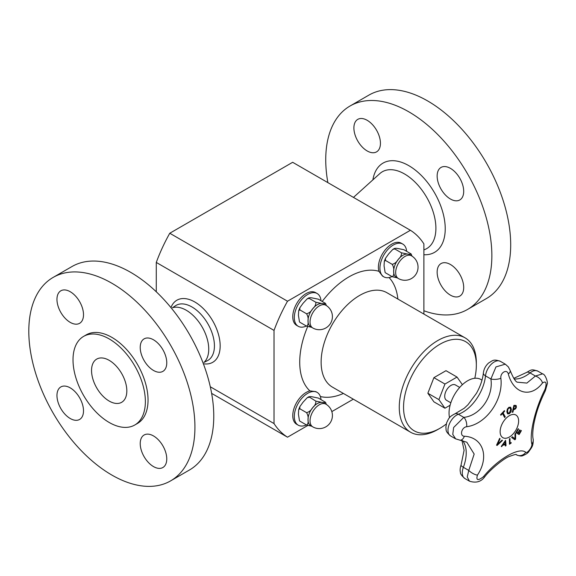 <?xml version="1.0" encoding="UTF-8"?>
<svg xmlns="http://www.w3.org/2000/svg" width="576" height="576" viewBox="0 0 576 576"><rect width="100%" height="100%" fill="white"/><g stroke="black" fill="none" stroke-linecap="round" stroke-linejoin="round"><path stroke-width="0.86" d="M450.108 405.238L444.946 408.218L438.905 399.622L444.946 384.041L457.034 377.064L462.391 384.689M450.835 402.79L446.558 400.32A8.87 5.119 -60 0 1 446.558 390.082A8.87 5.119 -60 0 1 455.429 384.955L459.706 387.425M449.546 417.694A26.338 15.206 -60 0 1 449.042 413.021A26.338 15.206 -60 0 1 460.541 386.51A26.338 15.206 -60 0 1 480.838 379.454L481.997 380.124M505.31 444.773A241.308 84.01 -165.2 0 1 502.718 445.198A242.057 197.143 127 0 1 501.631 446.681A241.308 16.654 -147.2 0 0 501.264 446.386A242.093 197.28 -53.8 0 0 505.584 440.302A242.093 115.92 52.7 0 1 506.038 445.608A241.308 162.036 170.2 0 1 505.418 446.062A242.057 114.696 -127.6 0 0 505.31 444.773L505.267 444.751A241.25 83.988 -165.2 0 1 502.675 445.176A241.999 197.093 127 0 1 501.595 446.645M505.548 440.352A242.028 115.891 52.7 0 1 505.994 445.579A241.25 161.993 170.2 0 1 505.418 446.011M505.08 441.85L505.037 441.828A241.999 197.064 127.2 0 1 503.179 444.413L503.222 444.442A241.38 84.031 14.8 0 0 505.303 444.103A242.057 114.077 -127.8 0 0 505.08 441.85A242.057 197.114 127.2 0 1 503.222 444.442M510.581 407.167L511.394 409.226L510.926 411.955L509.321 413.741L507.607 413.856L506.851 411.833L507.312 409.09L508.91 407.304L510.624 407.196L511.351 409.198L510.883 411.926L509.278 413.719L507.564 413.827M510.149 408.01L508.968 408.017L507.874 409.313L507.571 411.43L508.248 413.136L509.285 413.035L510.689 409.637L509.969 407.88M510.106 407.988L508.925 407.995L507.83 409.291L507.528 411.401L508.226 413.129M521.035 430.409A242.194 1.541 30.3 0 1 521.402 430.632A241.135 196.877 120.8 0 1 519.113 434.563A242.201 1.541 -149.7 0 0 515.916 432.648A241.711 197.352 -59.2 0 0 518.206 428.724A242.194 1.541 30.3 0 1 518.594 428.954A241.654 197.302 120.8 0 1 516.794 432.05A242.201 1.541 30.3 0 1 517.997 432.763A241.452 197.143 -59.2 0 0 519.674 429.876A242.194 1.541 30.3 0 1 520.049 430.106A241.387 197.086 120.8 0 1 518.371 432.994A242.201 1.541 30.3 0 1 519.235 433.512A241.214 196.942 -59.2 0 0 521.035 430.409A242.136 1.541 30.3 0 1 521.359 430.61A241.07 196.826 120.8 0 1 519.084 434.52M519.667 429.876A242.136 1.541 30.3 0 1 520.006 430.078A241.322 197.035 120.8 0 1 518.328 432.965A242.143 1.541 30.3 0 1 519.192 433.483L519.235 433.512M518.206 428.724A242.136 1.541 30.3 0 1 518.551 428.926A241.596 197.251 120.8 0 1 516.751 432.022A242.143 1.541 30.3 0 1 517.954 432.742L517.997 432.763M504.67 411.163A241.214 183.031 154.5 0 1 503.1 412.87A242.208 73.03 42.9 0 1 505.246 416.844A241.711 183.406 154.5 0 1 504.619 417.514A242.208 73.03 -137.1 0 0 502.474 413.546A241.214 183.031 154.5 0 1 500.882 415.238A242.186 73.03 -137.1 0 0 500.58 414.706A241.135 182.966 -25.5 0 0 504.374 410.623A242.186 73.03 42.9 0 1 504.67 411.163L504.626 411.142A241.15 182.981 154.5 0 1 503.057 412.848A242.143 73.015 42.9 0 1 505.202 416.815A241.646 183.355 154.5 0 1 504.598 417.47M504.36 410.645A242.129 73.008 42.9 0 1 504.626 411.142M502.474 413.546L502.43 413.525A241.15 182.981 154.5 0 1 500.854 415.195M515.549 433.31A242.014 129.449 56.6 0 1 515.534 439.056A241.07 182.815 154.7 0 1 514.865 439.783M512.323 436.781A242.05 11.743 32 0 1 514.951 438.725L514.994 438.754A242.107 128.275 -123.8 0 0 514.958 433.958A241.711 183.298 -25.3 0 0 515.585 433.267A242.071 129.485 56.6 0 1 515.578 439.085A241.135 182.858 154.7 0 1 514.901 439.812A242.078 9.778 -148.4 0 0 511.654 437.494A241.711 183.298 -25.3 0 0 512.33 436.781A242.114 11.743 32 0 1 514.994 438.754M512.892 412.222A241.711 73.519 -163 0 1 512.266 412.272A242.201 183.521 -94.8 0 0 513.871 405.418A241.135 73.346 17 0 0 515.066 405.324L516.204 405.648L516.384 407.239L515.621 408.802L514.051 409.637A241.524 73.462 -163 0 1 513.511 409.68A242.201 183.521 85.2 0 1 512.892 412.222L512.849 412.2A241.646 73.498 -163 0 1 512.273 412.243M515.974 405.446L516.348 407.218L515.578 408.78L514.008 409.608A241.459 73.44 -163 0 1 513.468 409.651A242.143 183.478 85.2 0 1 512.849 412.2M515.729 407.326L515.635 406.31L514.85 406.116A241.214 73.368 -163 0 1 514.332 406.159L514.289 406.138A242.143 183.478 85.2 0 1 513.655 408.874L513.698 408.902A241.459 73.44 17 0 0 514.13 408.866L515.232 408.37L515.729 407.326M515.635 406.31L514.807 406.094A241.15 73.346 -163 0 1 514.289 406.138M514.332 406.159A242.201 183.521 85.2 0 1 513.698 408.902M511.106 442.548A242.143 126.706 55.7 0 1 511.099 443.059A241.085 151.106 175.3 0 1 509.479 444.168M509.918 438.559A242.143 126.706 55.7 0 1 509.976 443.268L510.019 443.297A241.214 151.193 -4.7 0 0 511.15 442.519A242.201 126.734 55.7 0 1 511.142 443.081A241.142 151.15 175.3 0 1 509.479 444.218A242.201 126.734 -124.3 0 0 509.422 438.89A241.711 151.502 -4.7 0 0 509.962 438.53A242.208 126.734 55.7 0 1 510.019 443.297M502.013 440.114A241.711 12.701 32.1 0 1 502.466 440.446A242.071 182.131 156.1 0 1 497.038 445.493A241.135 12.672 -147.9 0 0 496.548 445.14A242.078 190.714 -85.2 0 0 499.637 438.365A241.711 12.701 32.1 0 1 500.126 438.725A242.114 191.246 95.6 0 1 497.534 444.326A242.107 182.772 -24.5 0 0 502.013 440.114A241.646 12.694 32.1 0 1 502.423 440.424A242.014 182.081 156.1 0 1 497.03 445.435M499.637 438.372A241.646 12.694 32.1 0 1 500.083 438.696A242.05 191.196 95.6 0 1 497.491 444.305L497.534 444.326M545.35 390.73A7.265 2.333 -153.4 0 0 545.357 390.715A7.265 2.333 -153.4 0 0 545.062 389.311C535.327 408.218 529.2 433.526 531.821 444.017C532.656 446.551 527.27 453.859 525.722 452.282C519.314 446.666 497.902 458.978 483.458 476.683C477.914 480.967 475.906 480.442 477.432 475.106C489.701 456.833 482.998 437.162 464.371 436.234A7.265 4.435 95.4 0 1 459.907 440.208A7.265 4.435 95.4 0 1 459.871 440.201M464.371 436.234C459.36 436.147 461.534 427.234 466.675 426.73C486.238 424.246 503.51 399.643 500.868 378.302C500.062 372.65 507.046 368.647 508.313 374.004C513.648 393.934 531 398.369 542.506 382.946A7.265 4.226 -141.3 0 0 535.414 376.02L526.86 383.083L517.666 382.219C515.93 382.334 513.432 378.432 510.17 370.512L508.385 366.941L505.289 364.169L495.965 366.912L490.889 378.986C493.697 396.31 480.002 415.814 463.788 417.37L453.636 427.5L452.772 434.412L455.638 438.854L466.805 442.224L474.17 454.061L468.763 470.419A7.265 2.592 32.2 0 0 477.432 475.106M509.378 415.67A13.082 7.553 -60 0 1 517.385 427.061A13.082 7.553 -60 0 1 501.372 436.313A13.082 7.553 -60 0 1 509.378 415.67M516.514 454.867C519.552 456.041 521.626 456.307 522.727 455.674C525.881 454.428 527.918 453.06 528.84 451.584C531.418 447.703 533.621 446.17 533.131 439.034A7.265 6.307 168.2 0 1 533.131 439.034C532.404 435.83 532.685 430.582 533.981 423.295C536.112 413.374 538.488 404.914 545.357 390.715L547.2 384.12C548.186 383.436 545.659 374.234 542.585 373.874L535.414 376.02L530.028 372.91A7.265 3.334 -128.6 0 0 526.457 372.499C531.691 369.59 531.432 369.036 537.883 371.16A12.413 7.164 -60 0 0 530.028 372.91A32.465 18.749 120 0 1 514.181 378.95M469.469 481.176L464.854 478.512C461.678 475.69 460.224 473.731 460.498 472.637C459.864 470.578 460.051 468.043 461.066 465.026A7.265 1.649 20.5 0 0 463.37 467.309L468.763 470.419L467.244 476.971L469.469 481.176C476.014 483.25 481.075 481.824 484.654 476.899A7.265 1.174 -139.8 0 1 484.654 476.899A7.265 1.174 -139.8 0 1 483.458 476.683M466.675 426.73A7.265 3.78 -99.7 0 0 463.788 417.37L458.402 414.259A32.465 18.749 120 0 0 485.503 375.876A12.413 7.164 -60 0 1 491.364 364.162A12.413 7.164 -60 0 1 500.422 361.361C493.351 358.826 492.926 360.562 488.786 362.873C485.698 365.558 483.898 368.914 483.372 372.931A7.265 3.643 5.8 0 0 485.503 375.876L490.889 378.986A7.265 2.549 175 0 0 500.868 378.302M516.11 454.63L516.348 454.766A7.265 6.754 -55.1 0 0 525.722 452.282M508.313 374.004A7.265 3.564 -16.8 0 0 510.17 370.512M533.131 439.034A7.265 6.307 168.2 0 1 531.821 444.017M198.281 311.666A31.788 18.353 -120 0 0 176.054 305.388L172.433 307.757A31.788 18.353 -120 0 1 202.154 327.024A31.788 18.353 -120 0 1 203.983 362.405L207.85 360.446A31.788 18.353 -120 0 0 198.281 311.666M170.957 307.62A35.849 20.693 60 0 1 201.96 307.296A35.849 20.693 60 0 1 220.154 345.031A35.849 20.693 60 0 1 203.364 363.751M444.946 408.218L433.901 401.839L427.86 393.242L433.901 377.662L445.99 370.685L457.034 377.064M427.86 393.242L438.905 399.622M433.901 377.662L444.946 384.041M385.114 272.498L384.048 265.817L384.336 261.245L385.481 260.46L385.466 258.358L388.685 253.865L392.839 249.386L394.754 248.933L394.481 248.429L392.839 249.394M410.746 253.642C410.962 254.326 409.896 254.462 407.542 254.052L401.472 252.814L394.754 248.933C394.538 248.242 395.604 248.105 397.951 248.515L404.021 249.761L411.106 253.958M385.481 272.822L392.206 276.703L397.217 277.848M385.481 260.46L392.206 264.341C393.566 266.666 394.049 268.999 393.638 271.346C394.049 274.176 393.566 275.954 392.206 276.703M401.472 252.814C401.688 255.031 400.622 257.227 398.275 259.402C396.742 262.051 394.718 263.7 392.206 264.341M411.494 255.816L409.464 254.642A13.111 7.567 120 0 0 407.542 254.052A13.111 7.567 120 0 0 398.275 259.402A13.111 7.567 120 0 0 393.638 271.346A13.111 7.567 120 0 0 396.353 277.351L398.383 278.525A13.111 13.111 0 0 0 416.29 273.722A13.111 13.111 0 0 0 411.494 255.816A13.111 7.567 120 0 0 404.935 256.464A13.111 7.567 120 0 0 396.374 268.02A13.111 7.567 120 0 0 398.383 278.525M411.962 256.104L411.264 254.167M406.634 251.266A18.922 10.922 120 0 0 402.775 244.073A18.922 10.922 120 0 0 388.195 249.142A18.922 10.922 120 0 0 379.937 268.186A18.922 10.922 120 0 0 383.854 276.847A18.922 10.922 120 0 0 392.011 276.588M383.854 276.847L382.514 276.077L378.936 271.318A18.922 10.922 -60 0 1 378.396 267.3A18.922 10.922 -60 0 1 386.654 248.256A18.922 10.922 -60 0 1 401.234 243.187L402.775 244.073M299.484 321.941L298.418 315.252L298.706 310.68L299.851 309.902L299.83 307.793L303.048 303.307L307.21 298.829L309.118 298.368L308.851 297.871L307.21 298.829M325.109 303.077C325.325 303.761 324.259 303.905 321.912 303.494L315.842 302.249L309.118 298.368C308.902 297.684 309.967 297.547 312.322 297.958L318.391 299.196L325.476 303.401M299.851 322.258L306.569 326.138L311.58 327.29M299.851 309.902L306.569 313.783C307.937 316.102 308.412 318.442 308.002 320.789C308.412 323.611 307.937 325.397 306.569 326.138M315.842 302.249C316.058 304.466 314.993 306.67 312.638 308.844C311.112 311.494 309.089 313.142 306.569 313.783M325.858 305.258L323.827 304.085A13.111 7.567 120 0 0 321.912 303.494A13.111 7.567 120 0 0 312.638 308.844A13.111 7.567 120 0 0 308.002 320.789A13.111 7.567 120 0 0 310.716 326.794L312.754 327.96A13.111 13.111 0 0 0 330.66 323.165A13.111 13.111 0 0 0 325.858 305.258A13.111 7.567 120 0 0 319.306 305.906A13.111 7.567 120 0 0 310.745 317.455A13.111 7.567 120 0 0 312.754 327.96M326.333 305.539L325.627 303.602M320.998 300.708A18.922 10.922 120 0 0 317.146 293.515A18.922 10.922 120 0 0 302.566 298.584A18.922 10.922 120 0 0 294.307 317.628A18.922 10.922 120 0 0 298.224 326.29A18.922 10.922 120 0 0 306.382 326.03M298.224 326.29L296.683 325.397A18.922 10.922 -60 0 1 292.766 316.735A18.922 10.922 -60 0 1 301.025 297.691A18.922 10.922 -60 0 1 315.605 292.622L317.146 293.515M307.75 425.506L287.51 437.191A120.348 69.48 -60 0 1 274.032 423.569L274.032 330.408A120.348 69.48 -60 0 1 287.51 301.226L410.407 230.278A120.348 69.48 -60 0 1 423.886 243.893L423.886 314.064M353.34 399.182L331.826 411.602M298.224 425.167L296.683 424.282A18.922 10.922 -60 0 1 292.766 415.62A18.922 10.922 -60 0 1 309.895 390.895L315.806 391.622L317.146 392.393A18.922 10.922 120 0 0 302.566 397.462A18.922 10.922 120 0 0 294.307 416.506A18.922 10.922 120 0 0 298.224 425.167A18.922 10.922 120 0 0 306.382 424.915M446.27 423.994A51.466 29.714 -60 0 1 439.942 428.285A51.466 29.714 -60 0 1 403.553 407.275A51.466 29.714 -60 0 1 439.942 344.239A51.466 29.714 -60 0 1 476.338 365.249A51.466 29.714 -60 0 1 474.79 378.281M439.942 428.285L437.803 429.523A54.497 31.464 -60 0 1 410.558 432.223A54.497 31.464 -60 0 1 399.269 407.275A54.497 31.464 -60 0 1 423.058 352.433A54.497 31.464 -60 0 1 465.055 337.831A54.497 31.464 -60 0 1 476.338 362.779L476.338 365.249M104.22 397.375A24.948 14.4 -120 0 0 121.658 402.307A24.948 14.4 -120 0 0 121.658 373.5A24.948 14.4 -120 0 0 96.718 359.093A24.948 14.4 -120 0 0 104.22 397.375M57.499 295.38A18.77 10.836 -120 0 0 63.461 316.325A18.77 10.836 -120 0 0 79.618 323.309A18.77 10.836 -120 0 0 79.618 301.63A18.77 10.836 -120 0 0 60.847 290.794A18.77 10.836 -120 0 0 57.499 295.38M135.252 300.622A117.468 67.824 -120 0 0 53.129 277.423A117.468 67.824 -120 0 0 53.129 413.064A117.468 67.824 -120 0 0 170.597 480.888A117.468 67.824 -120 0 0 135.252 300.622M170.597 480.888L189.439 470.009A117.468 67.824 -120 0 0 154.087 289.742A117.468 67.824 -120 0 0 71.971 266.544L53.129 277.423M119.376 346.493A51.163 29.542 -120 0 0 83.606 336.391A51.163 29.542 -120 0 0 83.606 395.467A51.163 29.542 -120 0 0 134.77 425.009A51.163 29.542 -120 0 0 119.376 346.493M134.77 425.009L137.448 423.468A51.163 29.542 -120 0 0 122.047 344.945A51.163 29.542 -120 0 0 86.278 334.843L83.606 336.391M66.499 415.735A18.77 10.836 -120 0 0 79.618 419.443A18.77 10.836 -120 0 0 79.618 397.771A18.77 10.836 -120 0 0 60.847 386.935A18.77 10.836 -120 0 0 66.499 415.735M166.226 462.924A18.77 10.836 -120 0 0 160.265 441.986A18.77 10.836 -120 0 0 144.108 435.002A18.77 10.836 -120 0 0 144.108 456.674A18.77 10.836 -120 0 0 162.878 467.518A18.77 10.836 -120 0 0 166.226 462.924M157.226 342.569A18.77 10.836 -120 0 0 144.108 338.861A18.77 10.836 -120 0 0 144.108 360.54A18.77 10.836 -120 0 0 162.878 371.376A18.77 10.836 -120 0 0 157.226 342.569M327.874 182.621A117.468 67.824 60 0 1 350.064 105.991L368.899 95.112A117.468 67.824 60 0 1 486.367 162.936A117.468 67.824 60 0 1 486.367 298.577L467.532 309.456A117.468 67.824 60 0 1 432.18 313.258A117.468 67.824 60 0 1 423.886 310.752M350.064 105.991A117.468 67.824 60 0 1 467.532 173.815A117.468 67.824 60 0 1 467.532 309.456M454.162 296.69A18.77 10.836 60 0 1 439.006 281.052A18.77 10.836 60 0 1 441.036 263.57A18.77 10.836 60 0 1 459.814 274.406A18.77 10.836 60 0 1 459.814 296.086A18.77 10.836 60 0 1 454.162 296.69M463.162 186.725A18.77 10.836 60 0 1 459.814 199.944A18.77 10.836 60 0 1 441.036 189.108A18.77 10.836 60 0 1 441.036 167.429A18.77 10.836 60 0 1 463.162 186.725M363.427 118.757A18.77 10.836 60 0 1 378.583 134.388A18.77 10.836 60 0 1 376.553 151.877A18.77 10.836 60 0 1 357.782 141.034A18.77 10.836 60 0 1 357.782 119.362A18.77 10.836 60 0 1 363.427 118.757M156.283 291.794L156.283 262.433A120.348 69.48 -60 0 1 169.769 233.244L287.51 301.226M156.283 262.433L274.032 330.408M169.769 233.244L292.658 162.295L410.407 230.278M211.63 393.379L287.51 437.191M210.29 386.77L274.032 423.569M320.998 399.586A18.922 10.922 120 0 0 317.146 392.393M325.858 404.136L323.827 402.962A13.111 7.567 120 0 0 321.912 402.372A13.111 7.567 120 0 0 312.638 407.722A13.111 7.567 120 0 0 308.002 419.674A13.111 7.567 120 0 0 310.716 425.671L312.754 426.845A13.111 13.111 0 0 0 330.66 422.042A13.111 13.111 0 0 0 325.858 404.136A13.111 7.567 120 0 0 319.306 404.784A13.111 7.567 120 0 0 310.745 416.34A13.111 7.567 120 0 0 312.754 426.845M299.484 420.818L298.418 414.137L298.706 409.565L299.851 408.78L299.83 406.678L303.048 402.185L307.21 397.714L309.118 397.253C308.902 396.562 309.967 396.425 312.322 396.835L318.391 398.081L325.476 402.278M326.333 404.424L325.627 402.487M299.851 421.142L306.569 425.023L311.58 426.168M325.109 401.962C325.325 402.646 324.259 402.782 321.912 402.372L315.842 401.134C316.058 403.351 314.993 405.547 312.638 407.722C311.112 410.378 309.089 412.02 306.569 412.661C307.937 414.986 308.412 417.319 308.002 419.674C308.412 422.496 307.937 424.274 306.569 425.023M307.21 397.714L308.851 396.749L315.842 401.134M299.851 408.78L306.569 412.661M454.997 413.798A7.265 4.91 70.4 0 1 458.402 414.259A12.413 7.164 -60 0 0 448.999 424.901A12.413 7.164 -60 0 0 450.547 435.917C444.737 430.978 446.458 429.703 445.846 427.219L446.695 422.611C448.625 419.076 448.387 417.096 454.997 413.798L464.198 408.269L468 404.712L476.431 393.343C480.355 386.352 482.666 379.548 483.372 372.931M542.506 382.946C546.106 380.693 546.962 382.817 545.062 389.311M464.854 478.512A12.413 7.164 -60 0 1 463.37 467.309A32.465 18.749 120 0 0 462.564 440.626M343.39 393.444A69.631 40.205 -60 0 1 320.364 396.526M309.895 390.895A69.631 40.205 -60 0 1 307.67 326.599M322.229 301.414A69.631 40.205 -60 0 1 378.936 271.318M389.045 277.567A69.631 40.205 -60 0 1 397.879 299.052M410.558 432.223L332.417 387.108A54.497 31.464 -60 0 1 321.127 362.16A54.497 31.464 -60 0 1 336.204 318.154A54.497 31.464 -60 0 1 386.914 292.716L465.055 337.831M372.888 179.856A51.53 29.75 60 0 1 398.534 161.431A51.53 29.75 60 0 1 442.944 212.767A51.53 29.75 60 0 1 423.886 254.729M353.462 197.395L379.8 173.621A44.366 25.618 60 0 1 395.705 170.323A44.366 25.618 60 0 1 432.432 209.722A44.366 25.618 60 0 1 423.886 249.869M513.756 378.353L526.457 372.499M461.066 465.026L464.09 450.31L461.959 440.496M542.585 373.874L537.883 371.16M505.289 364.169L500.422 361.361M484.654 476.899C490.781 468.929 504.518 458.05 509.076 456.559C514.282 454.644 516.658 454.01 516.211 454.644M455.638 438.854L450.547 435.917M384.343 261.245L385.466 258.358M298.706 310.687L299.837 307.793M298.706 409.565L299.837 406.678"/></g></svg>
